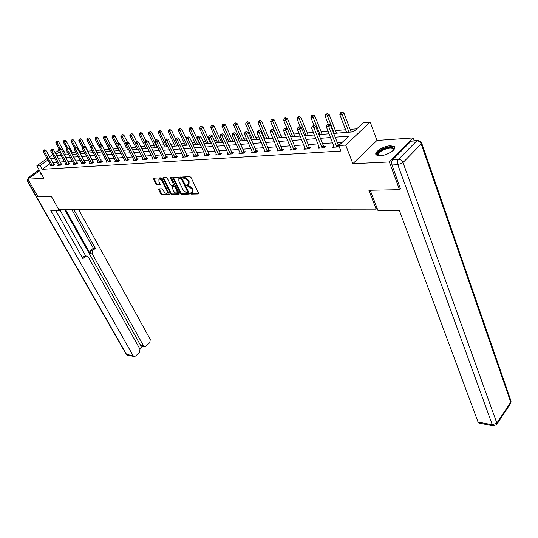 <?xml version="1.0" encoding="UTF-8"?>
<svg xmlns="http://www.w3.org/2000/svg" width="538" height="538" viewBox="0 0 538 538"><rect width="100%" height="100%" fill="white"/><g stroke="black" fill="none" stroke-linecap="round" stroke-linejoin="round"><path stroke-width="0.81" d="M190.432 193.532L191.185 194.117L198.253 193.976L198.515 193.102L191.017 177.486L189.927 176.639L182.698 176.995L183.451 178.145L184.359 178.112L187.816 180.802L188.448 182.106L188.428 184.648L186.585 185.025L186.585 185.576L188.239 186.141L191.689 188.831L192.315 190.116L192.295 192.624L190.439 192.987L190.432 193.532M191.051 192.913L191.831 193.572L198.623 193.431M183.31 176.915L184.104 177.607L185.011 177.567L184.359 178.112M187.197 184.951L187.984 185.623L188.892 185.597L188.239 186.141M40.653 172.57L40.323 173.888L41.507 174.083L41.298 173.713M380.184 155.738C387.34 155.563 397.669 148.71 394.206 146.477L390.306 145.744C383.164 146 373.022 152.711 376.405 154.991L380.184 155.738M158.885 188.892L158.69 189.732L160.768 193.888L161.79 194.695L169.315 194.467L161.837 178.656L160.795 177.843L153.296 178.219L155.852 184.07L156.874 184.884L160.196 184.702L158.925 181.4L158.892 179.309C159.994 178.831 161.111 179.484 162.247 181.279L167.163 191.178L167.19 193.216C166.087 193.693 164.971 193.041 163.841 191.259L161.992 188.811L158.885 188.892M49.98 163.734L42.193 169.322L40.101 165.583L36.853 165.805L47.095 158.522M400.635 188.515L399.532 189.672L368.893 190.284L376.143 209.141L58.703 209.457L51.487 196.632L38.003 196.901L27.882 179.147L43.914 178.387L36.853 165.805M399.532 189.672L389.344 161.965L413.278 137.903L376.983 140.431L370.205 122.106L345.665 145.078L338.765 145.542L348.886 136.134L335.174 137.177M376.983 140.431L352.881 163.693L389.344 161.965M352.881 163.693L345.665 145.078M42.193 169.322L340.904 151.017L338.765 145.542M180.27 193.485L181.326 194.312L189.235 194.07L181.757 177.863L180.681 177.022L172.792 177.426L180.27 193.485L180.916 192.947L181.972 193.774L189.349 193.619M178.919 194.359L171.44 194.5L170.398 193.687L162.92 177.829L166.316 177.614L167.372 178.434L170.418 184.615L171.467 185.435L173.828 185.287L170.647 178.044L170.647 177.486L171.541 178.011L179.147 193.505L178.919 194.359L179.262 194.077M39.624 170.734L27.882 179.147M414.22 140.6L413.278 137.903M376.143 209.141L377.077 208.166M342.383 142.173L337.279 142.536M332.652 142.859L322.538 143.572M317.978 143.895L308.24 144.581M303.748 144.897L294.367 145.556M289.942 145.865L280.903 146.497M276.545 146.807L267.83 147.419M263.533 147.721L255.126 148.313M250.89 148.609L242.786 149.181M238.603 149.477L230.782 150.028M226.653 150.317L219.107 150.848M215.032 151.131L207.742 151.649M203.727 151.931L196.686 152.422M192.718 152.705L185.919 153.182M182.005 153.458L175.428 153.922M171.561 154.191L165.206 154.641M161.393 154.904L155.247 155.341M151.474 155.603L145.529 156.02M141.81 156.282L136.053 156.686M132.375 156.948L126.813 157.338M123.175 157.594L117.788 157.97M114.197 158.226L108.985 158.596M105.428 158.844L100.384 159.201M96.874 159.443L91.978 159.786M88.508 160.035L83.773 160.364M80.337 160.606L75.75 160.929M72.354 161.171L67.902 161.481M64.547 161.716L60.236 162.019M56.914 162.254L52.737 162.55M338.886 145.428L338.55 145.455M339.068 146.316L338.429 146.908L332.686 147.284L333.937 146.128M319.283 147.143L318.072 148.246L323.641 147.883L325.315 146.343L323.809 146.444M305.073 148.118L303.896 149.181L309.296 148.824L310.977 147.304L309.511 147.405M291.287 149.073L290.143 150.082L295.382 149.739L297.063 148.239L295.644 148.34M277.897 149.988L276.794 150.963L281.878 150.627L283.56 149.147L282.181 149.241M264.898 150.882L263.822 151.81L268.765 151.487L270.446 150.028L269.108 150.122M252.268 151.75L251.226 152.637L256.027 152.321L257.702 150.889L256.404 150.976M239.995 152.59L238.98 153.444L243.647 153.135L245.321 151.723L244.057 151.803M228.058 153.404L227.07 154.224L231.609 153.929L233.284 152.53L232.053 152.61M216.444 154.198L215.482 154.991L219.901 154.695L221.569 153.317L220.372 153.397M205.146 154.964L204.211 155.731L208.509 155.448L210.176 154.083L209.006 154.157M194.144 155.717L193.236 156.45L197.426 156.175L199.08 154.83L197.95 154.904M183.431 156.444L182.55 157.15L186.625 156.881L188.28 155.556L187.177 155.63M173.001 157.15L172.14 157.836L176.108 157.573L177.762 156.262L176.686 156.329M162.832 157.842L161.992 158.502L165.865 158.246L167.506 156.948L166.457 157.022M152.92 158.515L152.099 159.154L155.879 158.905L157.513 157.621L156.491 157.688M143.256 159.167L142.456 159.786L146.141 159.544L147.768 158.273L146.773 158.34M133.827 159.806L133.047 160.405L136.639 160.169L138.266 158.912L137.291 158.979M124.628 160.432L123.868 161.01L127.371 160.775L128.992 159.537L128.044 159.604M115.65 161.037L114.91 161.595L118.333 161.373L119.947 160.149L119.019 160.21M106.887 161.629L106.161 162.173L109.503 161.951L111.11 160.741L110.203 160.801M98.326 162.207L97.62 162.732L100.882 162.516L102.482 161.319L101.601 161.38M89.96 162.772L89.274 163.283L92.462 163.068L94.056 161.884L93.195 161.945M81.789 163.323L81.124 163.814L84.237 163.613L85.824 162.442L84.977 162.496M73.807 163.861L73.148 164.339L76.194 164.137L77.775 162.98L76.947 163.034M66.161 164.796L66.006 164.399L65.36 164.85L68.333 164.655L69.906 163.512L69.099 163.565M58.521 165.3L58.373 164.904L57.741 165.354L60.653 165.159L62.22 164.023L61.426 164.077M51.056 165.791L50.902 165.395L50.29 165.845L53.134 165.657L54.694 164.534L53.921 164.581M356.761 128.811L350.144 129.362M345.611 129.739L335.416 130.579M328.052 131.191L321.132 131.77M313.358 132.409L307.259 132.92M299.115 133.592L293.795 134.036M285.295 134.742L280.708 135.119M271.878 135.852L267.991 136.175M263.835 136.517L263.163 136.571M258.859 136.934L255.631 137.197M251.528 137.54L250.452 137.627M246.209 137.984L243.606 138.199M239.558 138.535L238.105 138.649M233.922 138.999L231.905 139.167M227.91 139.497L226.101 139.651M221.972 139.988L220.513 140.109M216.572 140.438L214.42 140.62M210.351 140.956L209.423 141.03M205.529 141.353L203.061 141.561M199.047 141.891L198.623 141.924M194.776 142.247L192.005 142.476M184.299 143.115L181.245 143.37M174.083 143.962L170.761 144.238M164.13 144.789L160.546 145.085M154.413 145.596L150.593 145.912M144.937 146.376L140.889 146.713M135.69 147.143L131.42 147.499M126.665 147.896L122.187 148.266M117.849 148.629L113.175 149.013M109.234 149.342L104.385 149.746M100.821 150.035L95.972 150.438M92.287 150.748L87.896 151.111M83.941 151.44L80.001 151.763M75.784 152.113L72.274 152.402M67.815 152.772L64.775 153.128M64.93 153.014L62.926 149.315M333.701 133.404L353.533 131.817L363.325 122.711L370.205 122.106M49.55 156.773L52.684 154.547M55.179 152.779L58.42 150.472M47.916 160.008L40.101 165.583M330.547 137.526L320.426 138.3M315.867 138.643L306.122 139.389M301.63 139.725L292.242 140.445M287.817 140.781L278.778 141.467M274.414 141.797L265.698 142.462M261.394 142.792L252.994 143.431M248.751 143.754L240.647 144.366M236.464 144.688L228.643 145.28M224.514 145.596L216.962 146.168M212.893 146.477L205.603 147.035M201.589 147.338L194.548 147.876M190.58 148.179L183.781 148.696M179.867 148.992L173.297 149.49M169.43 149.786L163.075 150.27M159.261 150.559L153.115 151.03M149.349 151.312L143.411 151.763M139.685 152.046L133.935 152.483M130.257 152.765L124.695 153.189M121.063 153.464L115.683 153.875M112.092 154.15L106.88 154.547M103.33 154.816L98.286 155.2M94.775 155.469L89.886 155.838M86.423 156.101L81.689 156.464M78.259 156.719L73.672 157.069M70.276 157.331L65.831 157.668M62.482 157.923L58.171 158.253M54.856 158.502L50.68 158.818M56.719 155.596L61.029 155.253M64.378 154.984L68.817 154.628M72.206 154.359L76.793 153.989M80.223 153.713L84.95 153.337M88.42 153.061L93.303 152.671M96.806 152.388L101.85 151.985L95.044 138.965L95.374 137.54L96.544 137.029L95.374 137.54M105.401 151.696L110.606 151.279M114.197 150.996L119.577 150.559M123.209 150.27L128.77 149.826M132.449 149.53L138.192 149.073L131.319 135.374L129.853 135.515L136.719 149.187M141.911 148.77L147.856 148.3M151.622 147.997L157.762 147.499M161.575 147.197L167.93 146.686M171.79 146.376L178.367 145.852M182.281 145.536L189.08 144.991M193.041 144.675L200.082 144.11M204.097 143.787L211.387 143.202M215.456 142.879L223.008 142.274M227.137 141.945L234.958 141.319M239.141 140.983L247.245 140.331M251.488 139.994L259.894 139.315M264.198 138.972L272.914 138.273M277.278 137.923L286.324 137.203M290.749 136.847L300.137 136.094M304.629 135.731L314.38 134.951M318.94 134.587L329.068 133.774M59.227 151.951L55.986 154.258M192.893 192.12L192.96 189.571L192.315 190.116M188.892 185.597L192.342 188.287L192.96 189.571M189.02 184.157L189.1 181.562L188.448 182.106M185.011 177.567L188.475 180.264L189.1 181.562M173.33 177.325L180.916 192.947M187.695 192.987L187.87 192.382L181.299 178.845L180.546 178.26L178.858 178.576L178.851 181.131L183.344 190.338L186.747 193.007L187.695 192.987M188.34 192.443L188.515 191.837L187.87 192.382M178.925 178.522L180.25 177.762L181.952 178.307L188.515 191.837M179.255 193.828L172.079 193.969L171.44 194.5M163.465 177.728L171.044 193.155L172.079 193.969M174.245 184.837L174.494 184.016M173.559 190.983C174.702 192.792 175.839 193.451 176.975 192.96L176.962 190.896L175.233 187.379L174.178 186.551L171.824 186.699L173.559 190.983M177.574 192.463L177.648 190.439M175.859 186.8L174.83 186.02L174.178 186.551M172.368 186.356L174.83 186.02M167.782 192.732L167.957 190.997M162.698 180.405C161.555 178.845 160.506 178.3 159.544 178.784L158.959 179.262M153.841 178.125L156.497 183.552L157.52 184.359L160.297 184.265M159.214 188.885L161.407 193.364L162.429 194.171L169.416 194.03M351.159 132.005L343.896 113L342.235 114.493L339.841 114.728L346.62 132.368M349.014 132.173L341.469 112.698L342.134 112.099L340.514 112.792L341.469 112.698M339.841 114.728L340.514 112.792M342.134 112.099L343.896 113M336.526 146.457L338.207 144.904L330.44 125.085L328.731 126.625L336.875 147.015M327.958 124.796L328.644 124.177L327.003 124.877L327.958 124.796L328.731 126.625L326.331 126.833L334.226 147.183M338.207 144.904L338.913 145.926M330.44 125.085L328.644 124.177M327.003 124.877L326.331 126.833M378.826 155.738C376.062 153.633 378.422 151.077 385.914 148.071C391.247 146.686 393.863 147.156 393.755 149.47L393.406 150.196M393.305 150.297L392.942 148.744C391.644 147.896 389.357 147.937 386.089 148.878C380.05 151.165 377.582 153.391 378.691 155.563L378.967 155.744M394.798 147.742L394.462 147.385C392.848 146.329 390.01 146.39 385.961 147.56C379.909 149.698 376.661 152.113 376.21 154.809M40.989 173.169L40.545 174.016M370.205 190.257L378.1 210.829L399.519 210.842L478.053 422.014L492.304 424.751L397.79 164.715L392.007 164.971L400.406 188.757M411.052 141.191L392.76 159.604L398.544 159.315L416.809 140.808L411.052 141.191L417.454 140.378M479.21 423.103L478.053 422.014M392.007 164.971C391.375 162.812 391.63 161.023 392.76 159.604M59.812 209.457L60.458 210.607L61.964 209.457M60.458 210.607L50.814 210.6L133.142 355.692L134.043 356.459L135.657 356.008L139.483 352.383L139.994 349.202L88.286 257.029L87.035 256.041L83.504 256.303L86.517 256.007M55.797 210.607L82.892 258.583L85.515 256.431M141.81 346.156L140.566 345.322L143.538 345.847L144.46 346.627L146.006 346.183L149.759 342.625L150.263 339.478L78.548 209.437M139.752 348.765L142.402 346.257M92.765 250.486L92.206 253.801L90.189 253.674L90.747 250.372L92.765 250.486L95.34 248.368L73.767 209.443M143.538 345.847L92.206 253.801M60.256 210.607L85.75 255.96M90.189 253.674L65.475 209.45M140.566 345.322L64.567 209.45M90.747 250.372L93.323 248.26L71.762 209.443M93.323 248.26L95.34 248.368M82.206 257.366L83.504 256.303M336.432 133.182L329.135 114.48L327.474 115.952L325.147 116.181L328.301 124.211M334.286 133.357L326.727 114.184L327.393 113.599L325.799 114.278L326.727 114.184M325.147 116.181L325.799 114.278M327.393 113.599L329.135 114.48M322.148 134.332L314.817 115.919L313.156 117.371L310.903 117.593L314.118 125.623M319.996 134.5L312.43 115.63L313.096 115.051L311.529 115.717L312.43 115.63M310.903 117.593L311.529 115.717M313.096 115.051L314.817 115.919M321.785 147.439L323.466 145.899L315.665 126.403L313.957 127.916L322.134 147.984M313.203 126.114L313.889 125.509L312.275 126.201L313.203 126.114L313.957 127.916L311.63 128.125L319.565 148.152M323.466 145.899L324.387 147.197M315.665 126.403L313.889 125.509M312.275 126.201L311.63 128.125M307.494 148.387L309.175 146.867L301.347 127.681L299.632 129.174L307.837 148.918M298.906 127.398L299.592 126.8L298.684 126.881L297.998 127.479L298.906 127.398L299.632 129.174L297.38 129.369L305.349 149.087M309.175 146.867L310.07 148.125M301.347 127.681L299.592 126.8M297.998 127.479L297.38 129.369M308.287 135.441L300.93 117.318L299.262 118.743L297.077 118.965L300.453 127.237M306.129 135.61L298.556 117.028L299.222 116.457L297.682 117.116L298.556 117.028M297.077 118.965L297.682 117.116M299.222 116.457L300.93 117.318M294.817 136.517L287.44 118.669L285.779 120.082L283.654 120.29L287.184 128.784M292.665 136.692L285.086 118.387L285.752 117.822L284.905 117.909L284.239 118.474L285.086 118.387M283.654 120.29L284.239 118.474M285.752 117.822L287.44 118.669M281.737 137.567L274.34 119.981L272.679 121.38L270.614 121.581L277.521 137.903M279.585 137.741L272.006 119.712L272.672 119.154L271.179 119.792L272.006 119.712M270.614 121.581L271.179 119.792M272.672 119.154L274.34 119.981M293.627 149.302L295.308 147.809L287.453 128.918L285.745 130.391L293.963 149.833M285.032 128.643L285.718 128.057L284.158 128.723L285.032 128.643L285.745 130.391L283.553 130.586L291.549 149.988M295.308 147.809L296.182 149.026M287.453 128.918L285.718 128.057M284.158 128.723L283.553 130.586M280.17 150.196L281.845 148.723L273.976 130.122L272.262 131.575L280.5 150.714M271.569 129.853L272.255 129.268L270.722 129.927L271.569 129.853L272.262 131.575L270.143 131.763L278.159 150.869M281.845 148.723L282.699 149.907M273.976 130.122L272.255 129.268M270.722 129.927L270.143 131.763M267.097 151.064L268.771 149.611L260.883 131.285L259.175 132.718L267.426 151.575M258.502 131.023L259.181 130.452L257.675 131.097L258.502 131.023L259.175 132.718L257.117 132.899L265.153 151.723M268.771 149.611L269.605 150.761M260.883 131.285L259.181 130.452M257.675 131.097L257.117 132.899M269.027 138.589L261.616 121.258L259.955 122.637L257.951 122.839L264.864 138.918M266.868 138.757L259.296 120.989L259.962 120.438L258.496 121.07L259.296 120.989M257.951 122.839L258.496 121.07M259.962 120.438L261.616 121.258M254.4 151.904L256.075 150.472L248.173 132.422L246.471 133.834L254.73 152.409M245.805 132.16L246.491 131.595L245.005 132.234L245.805 132.16L246.471 133.834L244.467 134.009L252.517 152.557M256.075 150.472L256.882 151.588M248.173 132.422L246.491 131.595M245.005 132.234L244.467 134.009M256.66 139.577L249.242 122.503L247.581 123.861L245.631 124.056L252.557 139.907M254.508 139.752L246.942 122.24L247.601 121.696L246.162 122.314L246.942 122.24M245.631 124.056L246.162 122.314M247.601 121.696L249.242 122.503M242.053 152.725L243.727 151.306L235.826 133.518L234.117 134.917L242.382 153.222M233.472 133.263L234.158 132.704L232.698 133.337L233.472 133.263L234.117 134.917L232.174 135.092L240.23 153.364M243.727 151.306L244.521 152.395M235.826 133.518L234.158 132.704M232.698 133.337L232.174 135.092M244.642 140.539L237.211 123.713L235.557 125.051L233.66 125.24L240.587 140.862M242.483 140.714L234.924 123.451L235.59 122.913L234.171 123.525L234.924 123.451M233.66 125.24L234.171 123.525M235.59 122.913L237.211 123.713M230.056 153.518L231.723 152.119L223.815 134.587L222.12 135.973L230.378 154.009M221.488 134.339L222.167 133.787L220.728 134.406L221.488 134.339L222.12 135.973L220.224 136.134L228.287 154.144M231.723 152.119L232.503 153.182M223.815 134.587L222.167 133.787M220.728 134.406L220.224 136.134M232.941 141.481L225.503 124.883L223.855 126.215L222.006 126.396L228.946 141.797M230.789 141.649L223.855 126.215L223.243 124.634L223.902 124.103L223.162 124.177L222.503 124.708L223.243 124.634M222.006 126.396L222.503 124.708M223.902 124.103L225.503 124.883M218.388 154.292L220.049 152.913L212.14 135.63L210.445 136.995L218.704 154.776M209.827 135.388L210.506 134.843L209.094 135.455L209.827 135.388L210.445 136.995L208.603 137.156L216.673 154.91M220.049 152.913L220.809 153.949M212.14 135.63L210.506 134.843M209.094 135.455L208.603 137.156M221.548 142.388L214.117 126.026L212.47 127.338L210.674 127.519L217.608 142.704M219.403 142.563L212.47 127.338L211.864 125.778L212.53 125.253L211.811 125.327L211.152 125.852L211.864 125.778M210.674 127.519L211.152 125.852M212.53 125.253L214.117 126.026M207.029 155.045L208.69 153.686L200.782 136.645L199.094 137.99L207.345 155.522M198.488 136.403L199.168 135.865L197.776 136.464L198.488 136.403L199.094 137.99L197.298 138.145L205.368 155.65M208.69 153.686L209.43 154.688M200.782 136.645L199.168 135.865M197.776 136.464L197.298 138.145M210.459 143.283L203.028 127.143L201.38 128.434L199.632 128.609L206.565 143.592M208.314 143.451L201.38 128.434L200.795 126.894L201.454 126.376L200.755 126.45L200.096 126.968L200.795 126.894M199.632 128.609L200.096 126.968M201.454 126.376L203.028 127.143M195.973 155.778L197.634 154.433L189.726 137.627L188.044 138.959L196.289 156.249M187.453 137.392L188.132 136.86L186.753 137.452L187.453 137.392L188.044 138.959L186.296 139.113L194.359 156.376M197.634 154.433L198.354 155.415M189.726 137.627L188.132 136.86M186.753 137.452L186.296 139.113M199.659 144.144L192.227 128.226L190.586 129.503L188.885 129.671L195.812 144.453M197.52 144.319L190.586 129.503L190.015 127.983L190.667 127.472L189.336 128.051L190.015 127.983M188.885 129.671L189.336 128.051M190.667 127.472L192.227 128.226M185.206 156.491L186.861 155.166L178.966 138.589L177.284 139.9L185.523 156.955M176.713 138.353L177.385 137.829L176.034 138.414L176.713 138.353L177.284 139.9L175.59 140.048L183.646 157.083M186.861 155.166L187.574 156.121M178.966 138.589L177.385 137.829M176.034 138.414L175.59 140.048M186.316 139.039L181.709 129.281L180.075 130.546L178.414 130.714L185.334 145.294M186.995 145.159L180.075 130.546L179.51 129.046L180.163 128.542L178.845 129.113L179.51 129.046M178.414 130.714L178.845 129.113M180.163 128.542L181.709 129.281M174.722 157.19L176.37 155.879L168.488 139.524L166.814 140.822L175.038 157.647M166.249 139.295L166.921 138.777L165.583 139.355L166.249 139.295L166.814 140.822L165.159 140.963L173.209 157.768M176.37 155.879L177.069 156.814M168.488 139.524L166.921 138.777M165.583 139.355L165.159 140.963M175.778 139.349L171.454 130.31L169.826 131.561L168.206 131.723L175.119 146.114M176.74 145.98L169.826 131.561L169.275 130.082L169.927 129.577L168.629 130.142L169.275 130.082M168.206 131.723L168.629 130.142M169.927 129.577L171.454 130.31M164.507 157.863L166.148 156.571L158.273 140.431L156.605 141.716L164.816 158.32M156.054 140.21L156.726 139.698L155.408 140.263L156.054 140.21L156.605 141.716L154.998 141.857L163.034 158.434M166.148 156.571L166.834 157.486M158.273 140.431L156.726 139.698M155.408 140.263L154.998 141.857M165.502 139.665L161.461 131.312L159.833 132.55L158.259 132.704L165.159 146.908M166.74 146.78L159.833 132.55L159.295 131.084L159.947 130.593L159.295 131.084M158.259 132.704L158.663 131.151M159.947 130.593L161.461 131.312M154.547 158.528L156.188 157.244L148.327 141.319L146.659 142.583L154.857 158.972M146.121 141.097L146.787 140.593L145.495 141.158L146.121 141.097L146.659 142.583L145.092 142.725L153.115 159.087M156.188 157.244L156.854 158.138M148.327 141.319L146.787 140.593M145.495 141.158L145.092 142.725M155.556 140.149L151.709 132.294L150.095 133.518L148.555 133.666L155.448 147.688M156.988 147.567L150.095 133.518L149.564 132.066L150.216 131.581L149.564 132.066M148.555 133.666L148.952 132.133M150.216 131.581L151.709 132.294M144.836 159.167L146.471 157.903L138.622 142.18L136.968 143.438L145.139 159.611M136.437 141.965L137.103 141.467L135.825 142.019L136.437 141.965L136.968 143.438L135.435 143.572L143.444 159.719M146.471 157.903L147.123 158.777M138.622 142.18L137.103 141.467M135.825 142.019L135.435 143.572M145.946 140.808L142.207 133.249L140.593 134.453L139.093 134.608L145.966 148.448M147.473 148.327L140.593 134.453L140.075 133.027L140.721 132.543L140.075 133.027M139.093 134.608L139.476 133.088M140.721 132.543L142.207 133.249M135.368 159.799L136.995 158.549L129.167 143.027L127.513 144.265L135.67 160.23M126.995 142.812L127.654 142.321L126.396 142.866L126.995 142.812L127.513 144.265L126.02 144.392L134.016 160.344M136.995 158.549L137.634 159.403M129.167 143.027L127.654 142.321M126.396 142.866L126.02 144.392M136.591 141.514L132.926 134.177L131.319 135.374L130.815 133.962L131.454 133.485L130.815 133.962M129.853 135.515L130.23 134.023M131.454 133.485L132.926 134.177M126.127 160.411L127.748 159.174L119.94 143.848L118.293 145.072L126.423 160.842M117.782 143.639L118.441 143.148L117.203 143.693L117.782 143.639L118.293 145.072L116.833 145.199L124.809 160.943M127.748 159.174L128.374 160.008M119.94 143.848L118.441 143.148M117.203 143.693L116.833 145.199M127.533 142.328L123.868 135.085L122.267 136.269L120.842 136.41L127.688 149.914M126.141 143.915L122.267 136.269L121.77 134.877L122.415 134.399L121.77 134.877M120.842 136.41L121.198 134.93M122.415 134.399L123.868 135.085M117.109 161.01L118.723 159.786L110.936 144.648L109.295 145.859L117.405 161.434M108.797 144.446L109.449 143.962L108.225 144.493L108.797 144.446L109.295 145.859L107.876 145.986L115.831 161.534M118.723 159.786L119.342 160.606M110.936 144.648L109.449 143.962M108.225 144.493L107.876 145.986M118.77 143.303L115.031 135.973L113.437 137.143L112.038 137.284L118.864 150.62M117.069 144.245L113.437 137.143L112.946 135.764L113.585 135.294L112.946 135.764M112.038 137.284L112.388 135.818M113.585 135.294L115.031 135.973M108.306 161.595L109.913 160.385L102.146 145.435L100.512 146.632L108.595 162.012M100.021 145.233L100.68 144.756L99.469 145.28L100.021 145.233L100.512 146.632L99.127 146.753L107.062 162.113M109.913 160.385L110.519 161.185M102.146 145.435L100.68 144.756M99.469 145.28L99.127 146.753M110.256 144.332L106.396 136.84L104.809 137.997L103.444 138.131L110.256 151.312M108.205 144.588L104.809 137.997L104.325 136.632L104.964 136.175L104.325 136.632M103.444 138.131L103.78 136.692M104.964 136.175L106.396 136.84M99.705 162.16L101.305 160.963L93.565 146.202L91.937 147.385L100.001 162.577M91.46 146L92.112 145.529L90.915 146.047L91.46 146L91.937 147.385L90.586 147.499L98.494 162.678M101.305 160.963L101.904 161.756M93.565 146.202L92.112 145.529M90.915 146.047L90.586 147.499M101.938 145.334L97.956 137.688L96.376 138.831L95.044 138.965M99.664 145.139L95.905 137.486M96.544 137.029L97.956 137.688M91.312 162.718L92.906 161.534L85.179 146.948L83.565 148.118L91.601 163.128M83.094 146.753L83.74 146.282L82.563 146.8L83.094 146.753L83.565 148.118L82.24 148.232L90.135 163.222M92.906 161.534L93.491 162.308M85.179 146.948L83.74 146.282M82.563 146.8L82.24 148.232M96.981 152.375L89.718 138.515L88.145 139.651L86.84 139.779L90.68 147.076M91.346 145.737L88.145 139.651L87.681 138.313L88.313 137.863L87.681 138.313M86.84 139.779L87.163 138.367M88.313 137.863L89.718 138.515M83.108 163.263L84.695 162.093L76.995 147.674L75.387 148.838L83.39 163.666M74.923 147.479L75.569 147.022L74.405 147.526L74.923 147.479L75.387 148.838L74.089 148.945L81.958 163.76M84.695 162.093L85.266 162.853M76.995 147.674L75.569 147.022M74.405 147.526L74.089 148.945M88.904 153.021L81.662 139.322L80.095 140.445L78.817 140.573L82.435 147.378M83.208 146.329L80.095 140.445L79.637 139.127L80.27 138.676L79.637 139.127M78.817 140.573L79.133 139.181M80.27 138.676L81.662 139.322M75.085 163.794L76.665 162.637L68.992 148.387L67.391 149.537L75.374 164.191M66.941 148.199L67.58 147.742L66.436 148.246L66.941 148.199L67.391 149.537L66.127 149.645L73.968 164.285M76.665 162.637L77.23 163.377M68.992 148.387L67.58 147.742M66.436 148.246L66.127 149.645M81.009 153.653L73.787 140.115L72.22 141.225L70.976 141.346L74.372 147.688M75.333 147.042L72.22 141.225L71.776 139.92L72.401 139.476L71.776 139.92M70.976 141.346L71.278 139.967M72.401 139.476L73.787 140.115M67.25 164.312L68.817 163.169L61.177 149.087L59.577 150.223L67.532 164.709M59.133 148.898L59.772 148.448L58.642 148.945L59.133 148.898L59.577 150.223L58.346 150.331L66.006 164.399M68.817 163.169L69.375 163.895M61.177 149.087L59.772 148.448M58.642 148.945L58.346 150.331M73.282 154.272L66.08 140.889L64.526 141.985L63.309 142.106L66.571 148.145M67.64 147.768L64.526 141.985L64.089 140.694L64.715 140.257L64.089 140.694M63.309 142.106L63.605 140.748M64.715 140.257L66.08 140.889M59.583 164.823L61.15 163.686L53.531 149.766L51.944 150.889L59.866 165.213M51.507 149.584L52.139 149.134L51.023 149.625L51.507 149.584L51.944 150.889L50.733 150.996L58.373 164.904M61.15 163.686L61.695 164.406M53.531 149.766L52.139 149.134M51.023 149.625L50.733 150.996M65.723 154.877L58.548 141.642L57.001 142.731L55.811 142.852L58.985 148.696M60.209 148.643L57.001 142.731L56.571 141.454L57.189 141.023L56.571 141.454M55.811 142.852L56.093 141.501M57.189 141.023L58.548 141.642M52.085 165.321L53.645 164.198L46.053 150.432L44.472 151.548L52.361 165.704M44.042 150.25L44.674 149.806L43.571 150.29L44.042 150.25L44.472 151.548L43.289 151.649L50.902 165.395M53.645 164.198L54.183 164.897M46.053 150.432L44.674 149.806M43.571 150.29L43.289 151.649M191.831 193.572L191.185 194.117M184.104 177.607L183.451 178.145M187.984 185.623L187.332 186.168M192.342 188.287L191.689 188.831M188.475 180.264L187.816 180.802M198.623 193.667L198.253 193.976M173.444 177.688L172.792 178.219M189.349 193.862L188.999 194.157M181.972 193.774L181.326 194.312M181.952 178.307L181.299 178.845M181.198 177.722L180.546 178.26M180.25 177.762L179.598 178.3M171.044 193.155L170.398 193.687M163.579 178.091L162.927 178.616M174.473 183.976L173.821 184.507M171.205 177.594L170.647 178.044M177.607 190.365L176.962 190.896M175.879 186.847L175.233 187.379M172.698 186.087L172.046 186.619M167.789 190.66L167.163 191.178M162.879 180.768L162.247 181.279M157.52 184.359L156.874 184.884M156.497 183.552L155.852 184.07M153.955 178.481L153.31 178.999M162.429 194.171L161.79 194.695M161.407 193.364L160.768 193.888M159.329 189.208L158.69 189.732M336.754 146.861L338.429 145.3M421.691 143.169L510.723 400.245L510.717 402.121L421.2 143.949L403.009 162.55L496.843 423.07L510.717 402.121L510.454 403.702L496.897 424.2M478.901 423.043L493.144 425.793L496.608 424.643L496.843 423.07L492.304 424.751L493.427 425.847M418.187 140.331L416.809 140.808C418.833 140.882 420.299 141.931 421.2 143.949L421.469 142.53L418.187 140.331M397.79 164.715L403.009 162.55C402.068 160.506 400.581 159.43 398.544 159.315C397.414 160.741 397.165 162.543 397.79 164.715M39.16 169.907L28.238 177.722L29.987 177.634M28.998 181.111L27.626 181.171L126.558 354.428L133.142 355.692M127.782 355.248L126.148 354.212L127.459 355.188L134.043 356.459M126.067 354.065L27.263 181.091L27.626 181.171L28.238 177.722L27.209 181.003M322.013 147.829L323.694 146.296M307.723 148.77L309.397 147.257M293.849 149.685L295.53 148.192M280.392 150.573L282.067 149.1M267.319 151.434L268.993 149.981M254.615 152.267L256.29 150.835M242.275 153.081L243.949 151.669M230.271 153.875L231.945 152.476M218.596 154.641L220.264 153.263M207.244 155.388L208.905 154.029M196.188 156.114L197.843 154.769M185.422 156.827L187.076 155.495M174.931 157.52L176.578 156.202M164.715 158.192L166.356 156.894M154.756 158.844L156.39 157.567M145.045 159.483L146.672 158.219M135.569 160.109L137.197 158.858M126.329 160.721L127.95 159.483M117.311 161.313L118.925 160.089M108.501 161.891L110.108 160.68M99.907 162.463L101.507 161.266M91.507 163.014L93.101 161.83M83.303 163.552L84.883 162.382M75.28 164.083L76.86 162.927M67.438 164.601L69.012 163.451M59.772 165.105L61.339 163.969M52.273 165.596L53.834 164.473M192.94 192.079L192.295 192.624M189.08 184.11L188.428 184.648M188.508 192.382L187.863 192.927M174.473 184.756L173.828 185.287M177.614 192.422L176.975 192.96M172.469 186.168L171.824 186.699M167.829 192.691L167.19 193.216M393.345 150.176L393.755 149.47M393.392 149.988L392.942 148.744M510.777 403.191L511.039 401.173M27.963 177.802L39.113 169.82M144.46 346.627L141.481 346.095"/></g></svg>
